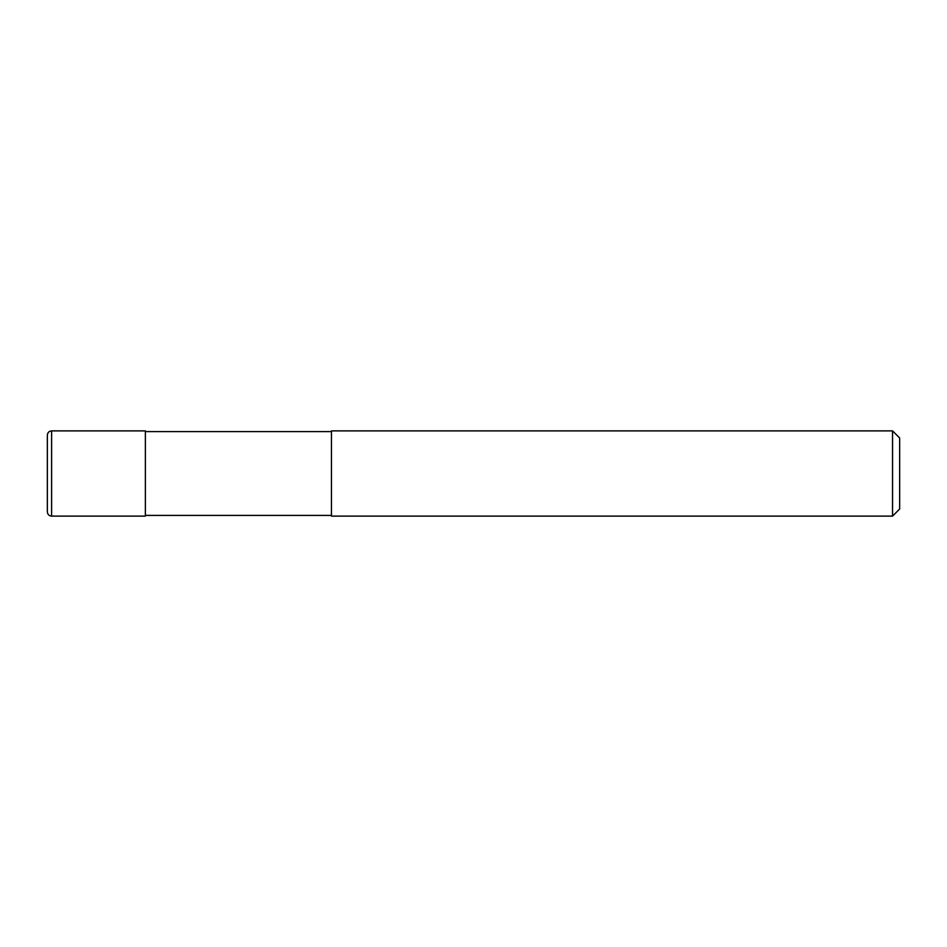<?xml version="1.0" encoding="UTF-8"?>
<svg xmlns="http://www.w3.org/2000/svg" width="947" height="947" viewBox="0 0 947 947"><rect width="100%" height="100%" fill="white"/><g stroke="black" fill="none" stroke-linecap="round" stroke-linejoin="round"><path stroke-width="1.42" d="M51.612 516.115C49.043 515.89 47.622 514.47 47.35 511.853L47.35 435.147C47.622 432.53 49.043 431.11 51.612 430.885L145.364 430.885L145.364 516.115L51.612 516.115L51.612 430.885M331.45 515.405L145.364 515.405M145.364 431.595L331.45 431.595M892.548 516.115L331.45 516.115L331.45 430.885L892.548 430.885L899.65 437.988L899.65 509.013L892.548 516.115L892.548 430.885"/></g></svg>
